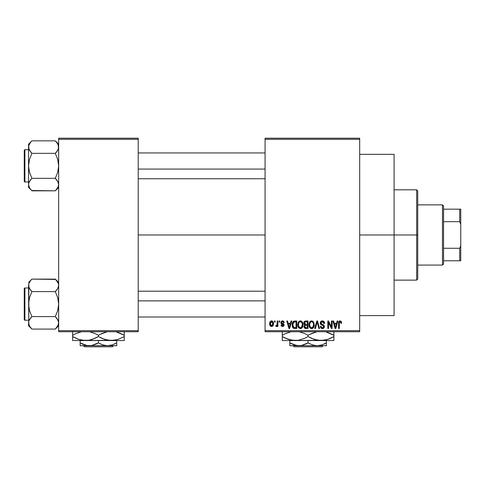 <?xml version="1.0" encoding="UTF-8"?>
<svg xmlns="http://www.w3.org/2000/svg" width="485" height="485" viewBox="0 0 485 485"><rect width="100%" height="100%" fill="white"/><g stroke="black" fill="none" stroke-linecap="round" stroke-linejoin="round"><path stroke-width="0.73" d="M359.688 234.976L394.093 234.976L394.093 154.339L394.093 234.976L359.688 234.976M138.213 234.976L265.077 234.976L138.213 234.976M265.077 138.213L359.688 138.213L265.077 138.213L265.077 139.286L359.688 139.286L359.688 330.661L265.077 330.661L265.077 138.213M265.077 331.734L359.688 331.734L359.688 138.213L359.688 139.286L265.077 139.286L265.077 330.661L359.688 330.661L359.688 331.734L265.077 331.734L265.077 330.661L265.077 331.734M274.462 320.985L274.462 322.058L275.147 322.058L275.147 320.985L274.462 320.985L275.147 320.985L274.462 320.985L274.462 322.058L275.147 322.058L275.147 320.985L275.147 322.058L274.462 322.058L274.462 320.985M279.154 320.985L279.154 322.058L279.839 322.058L279.839 320.985L279.154 320.985L279.839 320.985L279.154 320.985L279.154 322.058L279.839 322.058L279.839 320.985L279.839 322.058L279.154 322.058L279.154 320.985M291.042 320.985L290.454 323.234L288.084 323.234L287.49 320.985L286.774 320.985L288.957 328.509L289.678 328.509L291.758 320.985L291.042 320.985L291.758 320.985L291.042 320.985L290.454 323.234L288.084 323.234L287.49 320.985L286.774 320.985L288.957 328.509L289.678 328.509L291.758 320.985L289.678 328.509L288.957 328.509L286.774 320.985L287.49 320.985M302.325 322.064L301.24 321.064L299.772 320.961L298.402 322.034L297.754 324.035L297.845 326.035L298.712 327.86L300.033 328.581L301.603 328.218L302.47 327.223L302.973 325.314L302.325 322.064L300.361 320.888L298.402 322.034L297.723 324.738C297.602 326.823 298.481 328.115 300.354 328.606C302.27 328.103 303.149 326.781 302.998 324.647L302.325 322.064M313.565 322.064L312.479 321.064L311.012 320.961L309.642 322.034L308.993 324.035L309.084 326.035L309.951 327.86L311.273 328.581L312.843 328.218L313.71 327.223L314.213 325.314L313.565 322.064L311.6 320.888L309.642 322.034L308.963 324.738C308.842 326.823 309.721 328.115 311.594 328.606C313.51 328.103 314.389 326.781 314.238 324.647L313.565 322.064M323.271 321.064L324.598 323.428C324.568 321.894 323.816 321.046 322.331 320.888L320.779 321.494L320.203 323.071L320.785 324.556L323.61 325.926L323.55 327.187L322.683 327.714L321.603 327.484L321.082 326.259L320.397 326.363L320.931 327.957L322.458 328.606L323.889 328.018L324.38 326.169L323.628 324.914L321.203 323.883L320.979 322.531L321.5 321.943L322.61 321.797L323.477 322.282L323.913 323.525L324.598 323.428L324.022 321.64L322.574 320.894M337.172 320.985L336.584 323.234L334.22 323.234L333.625 320.985L332.91 320.985L335.093 328.509L335.814 328.509L337.893 320.985L337.172 320.985L337.893 320.985L337.172 320.985L336.584 323.234L334.22 323.234L333.625 320.985L332.91 320.985L335.093 328.509L335.814 328.509L337.893 320.985L335.814 328.509L335.093 328.509L332.91 320.985L333.625 320.985M341.61 323.234L340.925 323.331L341.61 323.234L340.997 321.179L339.918 320.9L339.027 321.391L338.585 322.986L338.578 328.509L339.264 328.509L339.403 322.216L340.446 321.858L340.925 323.331L341.61 323.234L341.264 321.519M331.443 320.985L331.443 327.005L328.563 320.985L327.824 320.985L327.824 328.509L328.509 328.509L328.509 322.476L331.394 328.509L332.128 328.509L332.128 320.985L331.443 320.985L332.128 320.985L331.443 320.985L331.443 327.005L328.563 320.985L327.824 320.985L327.824 328.509L328.509 328.509L328.509 322.476L331.394 328.509L332.128 328.509L332.128 320.985L332.128 328.509L331.394 328.509M316.923 323.052L315.414 328.509L314.698 328.509L316.844 320.985L314.698 328.509L315.414 328.509L317.22 321.864L318.833 328.509L319.542 328.509L317.511 320.985L316.844 320.985L317.511 320.985L316.844 320.985L314.698 328.509L315.414 328.509L317.22 321.864L318.833 328.509L319.542 328.509L317.511 320.985L319.542 328.509L318.833 328.509L317.354 322.458M305.647 320.991L304.616 321.276L303.895 322.337L303.98 324.259L304.719 325.041L304.071 325.95L304.101 327.363L305.113 328.412L307.987 328.509L307.987 320.985L305.865 320.985C304.489 321.046 303.798 321.779 303.78 323.192L304.719 325.041L303.98 326.617L305.859 328.509L307.987 328.509L307.987 320.985L307.987 328.509L305.665 328.503M294.741 320.985L293.219 321.464L292.497 322.592L292.322 326.405L293.625 328.321L296.747 328.509L296.747 320.985L294.741 320.985C292.837 321.379 291.97 322.646 292.152 324.786L293.746 328.369L296.747 328.509L296.747 320.985L296.747 328.509M284.234 322.646L283.549 322.743L284.234 322.646L282.567 320.888L281.342 321.391L281.088 323.513L283.452 325.108L282.567 325.774L281.694 324.895L281.009 324.992L281.458 326.126L282.9 326.532L284.04 325.605L283.852 324.077L281.633 322.786L281.858 321.882L282.519 321.67L283.264 321.973L283.549 322.743L284.234 322.646L283.767 321.397L282.737 320.894M277.196 320.985L277.068 324.938L276.626 325.538L275.929 325.477L275.729 326.259L276.547 326.526L277.196 325.587L277.196 326.46L277.881 326.46L277.881 320.985L277.196 320.985L277.881 320.985L277.196 320.985L277.068 324.938L276.42 325.58L275.929 325.477L275.729 326.259L276.383 326.557L277.196 325.587L277.196 326.46L277.881 326.46L277.881 320.985L277.881 326.46L277.196 326.46M271.576 320.888L270.03 321.888L269.672 323.78L270.187 325.799L271.576 326.557L273.11 325.58L273.485 323.719L273.11 321.864L271.576 320.888C270.175 321.246 269.539 322.21 269.672 323.78C269.575 325.289 270.206 326.217 271.576 326.557C272.964 326.211 273.601 325.265 273.485 323.719C273.595 322.179 272.958 321.234 271.576 320.888L271.454 320.888M58.655 331.734L138.213 331.734L138.213 330.661L58.655 330.661L58.655 139.286L138.213 139.286L138.213 330.661L138.213 138.213L58.655 138.213L138.213 138.213L138.213 139.286L58.655 139.286L58.655 138.213L58.655 330.661L138.213 330.661L138.213 331.734L58.655 331.734L58.655 330.661L58.655 331.734M394.093 315.608L394.093 234.976L394.093 315.608L359.688 315.608M340.215 321.773L340.913 323.083M340.864 322.664L340.791 322.355M339.458 322.113L340.094 321.767L339.288 322.701M339.264 323.343L339.264 328.509L338.578 328.509L339.264 328.509M341.197 321.416L340.124 320.888C338.924 321.191 338.409 322.028 338.578 323.404L338.578 323.192M338.585 322.98L338.815 321.767M338.821 321.755L339.324 321.112M339.518 321.009L340.124 320.888M335.299 327.284L334.45 324.113L336.354 324.113L335.402 327.727L335.014 326.181L335.353 327.502M335.117 326.563L334.45 324.113L336.354 324.113L335.402 327.727M328.509 328.509L327.824 328.509L327.824 320.985L328.563 320.985M322.931 321.894L322.27 321.767L323.913 323.525L324.598 323.428L323.913 323.525L323.477 322.282M321.282 322.095L320.888 323.052L322.004 321.785M322.01 324.295L322.586 324.477L320.888 323.052L321.034 323.665M320.397 326.363L321.082 326.259L320.397 326.363C320.439 327.727 321.131 328.478 322.458 328.606L324.404 326.544L322.355 324.404M322.968 324.604L322.592 324.477M324.132 325.459L324.289 325.805M324.301 325.841L324.38 326.175M324.38 326.945L324.289 327.326M324.277 327.357L323.895 328.012M323.386 328.406L322.852 328.575M321.622 328.454L321.252 328.248M320.53 327.205L320.433 326.793M322.167 327.708L321.112 326.538M323.55 327.187L323.719 326.52L322.683 327.714M323.507 325.756L323.719 326.52L323.507 325.756L322.428 325.253L323.507 325.756L323.719 326.52M322.331 320.888C320.991 320.979 320.276 321.707 320.203 323.071L321.24 324.859L322.246 325.205M320.446 324.125L320.215 323.343M320.791 321.482L320.403 322.082M321.112 321.209L321.44 321.04M321.488 321.021L321.901 320.918M324.022 321.64L323.683 321.306M313.85 322.61L314.08 323.283M314.213 325.338L314.134 325.944M314.001 326.508L313.88 326.86M313.104 328.012L312.498 328.418M312.255 328.509L311.934 328.587M310.151 328.054L310.849 328.472M309.084 326.035L309.03 325.714M308.963 324.738L308.969 324.386M308.993 324.041L309.103 323.349M309.315 322.664L309.466 322.343M309.551 322.185L309.818 321.791M310.461 321.203L311.291 320.906M312.74 321.203L313.201 321.591M312.752 321.209L313.207 321.597M311.904 320.906L311.6 320.888M308.969 325.065L308.987 325.393M309.284 326.751L309.521 327.26M311.17 327.672L309.939 326.466L309.648 324.762C309.521 323.155 310.176 322.155 311.606 321.767C313.001 322.131 313.649 323.089 313.559 324.635L312.752 327.26L313.559 324.635C313.71 326.29 313.055 327.326 311.594 327.727L310.57 327.357L309.939 326.466L311.043 327.63M310.879 321.931L311.479 321.773M312.783 322.276L311.606 321.767L312.552 322.082M312.552 327.423L311.722 327.721M309.648 324.762L309.715 325.629L309.648 324.762M309.873 323.174L309.654 324.513L310.03 322.822M313.559 324.635L313.534 324.156L313.559 324.635M304.701 328.206L304.265 327.702M304.101 327.369L304.01 326.999M304.628 325.108L303.78 323.192M303.792 322.98L303.901 322.319M304.295 321.567L303.895 322.337M304.495 322.816L305.144 321.961L304.483 323.471L305.144 321.961L305.847 321.864L305.314 321.907M305.835 327.624L304.659 326.496L305.301 325.453L306.017 325.38L307.302 325.38L307.302 327.63L305.805 327.624M304.659 326.496L304.695 326.132M305.301 325.453L306.017 325.38L305.301 325.453M304.889 325.726L304.671 326.332M305.95 324.501L307.302 324.501L307.302 321.864L305.847 321.864L307.302 321.864L307.302 324.501L305.95 324.501L304.495 322.81M304.865 324.222L305.38 324.459L304.483 323.471M306.017 325.38L307.302 325.38L307.302 327.63L306.108 327.63M302.61 322.61L302.84 323.283M302.931 323.744L302.992 324.307M302.973 325.32L302.895 325.944M302.761 326.508L302.64 326.86M302.604 326.945L302.294 327.508M301.864 328.012L301.258 328.418M301.015 328.509L300.694 328.587M297.748 325.393L297.79 325.714M297.723 324.738L297.729 324.386M298.075 322.664L298.226 322.337M299.227 321.197L300.051 320.906M300.361 320.888L300.936 320.961M301.512 321.209L301.967 321.597M302.634 322.664L302.494 322.361M298.045 326.751L298.281 327.26M298.954 326.951L300.354 327.727L298.699 326.466L298.408 324.762C298.281 323.155 298.936 322.155 300.367 321.767C301.761 322.131 302.41 323.089 302.319 324.635L301.512 327.26L302.319 324.635C302.47 326.29 301.815 327.326 300.354 327.727L299.33 327.357L298.699 326.466L298.96 326.957M299.639 321.931L300.239 321.773M300.858 327.654L300.482 327.721M298.408 324.762L298.596 323.283L298.408 324.762M298.633 323.174L298.79 322.822M302.319 324.635L302.294 324.156L302.319 324.635M302.1 323.186L302.294 324.156M293.625 328.321L294.595 328.509M293.286 328.115L292.934 327.757M292.667 327.333L292.455 326.848M292.449 326.823L292.322 326.405M292.212 325.817L292.164 325.32M292.51 322.567L292.637 322.264M293.225 321.458L294.401 320.997M293.013 326.296L292.885 325.647M293.54 322.252L292.837 324.798L293.11 322.962L294.831 321.864L296.062 321.864L296.062 327.63L293.874 327.478L292.837 324.798L293.013 323.271M293.11 322.962L293.661 322.155M294.425 321.888L296.062 321.864L296.062 327.63L294.85 327.63M292.849 324.332L292.873 325.55M293.358 322.464L293.819 322.052M288.987 326.563L288.314 324.113L290.218 324.113L289.266 327.727L288.314 324.113L290.218 324.113L289.266 327.727L289.139 327.151M289.406 327.011L289.333 327.369M283.41 321.094L283.761 321.391L283.41 321.094M282.931 321.737L283.464 322.331M283.434 322.258L283.204 321.919M281.609 322.343L282.167 321.713M281.009 324.992L281.694 324.895L281.009 324.992L282.591 326.557L284.137 324.992L281.773 323.016M283.058 323.537L283.628 323.841M284.04 325.605L283.87 325.938M281.142 325.605L281.058 325.296M281.694 324.895L282.567 325.774L281.767 325.235M282.361 325.756L282.876 325.744M283.452 325.108L282.567 325.774L283.452 325.108L282.452 324.338L283.398 324.853M282.652 324.41L281.858 324.125M282.567 320.888L280.912 322.652L282.452 324.338M281.088 323.513L280.967 323.174M281.512 321.222L282.228 320.912M275.729 326.259L276.383 326.557L275.729 326.259L275.929 325.477L276.626 325.538M275.929 325.477L276.42 325.58L275.929 325.477L276.42 325.58L277.068 324.938L277.196 323.822M276.292 325.568L277.026 325.077M271.812 320.9L272.267 321.034M273.291 322.307L273.407 322.774M273.079 325.641L272.837 325.975M270.866 326.393L270.181 325.793M270.06 325.599L269.89 325.229M269.727 324.58L269.678 324.01M270.818 321.064L271.333 320.9M271.236 321.731L271.558 321.67L271.236 321.731M272.8 323.725L271.679 325.768L270.363 324.059L271.558 321.67L272.788 323.392L272.418 325.302L272.8 323.725M270.4 324.386L270.363 324.059M270.982 325.556L270.703 325.247M270.466 322.743L270.569 322.428M270.363 323.392L270.4 323.065M272.752 323.022L272.631 322.543M272.576 322.416L272.788 323.392M335.717 326.302L335.62 326.654M313.152 322.767L313.534 324.156M294.601 327.624L293.989 327.527M289.581 326.302L289.49 326.654M270.575 325.029L270.466 324.714M416.67 234.976L416.67 280.13L416.67 234.976L394.093 234.976L416.67 234.976L416.67 189.817L416.67 234.976L417.743 234.976L416.67 234.976M417.743 279.057L417.743 234.976L417.743 279.057L416.67 280.13L394.093 280.13M417.743 190.896L417.743 234.976L417.743 190.896L416.67 189.817L394.093 189.817M58.655 184.591L58.412 186.216L56.654 189.338L57.715 187.804L55.308 190.829L58.073 187.113M31.604 190.526L55.308 190.829L58.655 187.483L55.308 190.829L31.901 190.829L29.494 187.81L28.548 184.585L28.791 182.966L29.482 181.378L31.901 178.334L29.482 172.266L28.548 165.846L29.488 159.407L31.901 153.351L29.494 150.332L28.548 147.107L28.797 148.731L28.791 145.488L30.549 142.347L28.791 145.488L28.548 147.107L28.548 187.483L28.548 184.585L29.512 187.84M31.901 140.856L30.549 142.347L31.901 140.856L30.549 142.347L31.901 140.856L55.308 140.856L31.901 140.856L28.548 144.203L31.901 140.856M24.893 181.972A0.643 0.643 0 0 1 24.25 181.323L24.25 150.362A0.643 0.643 0 0 1 24.893 149.719L28.548 149.719L24.893 149.719L24.893 181.972L28.548 181.972L24.893 181.972L24.893 149.719A0.643 0.643 0 0 0 24.25 150.362L24.25 181.323A0.643 0.643 0 0 0 24.893 181.972M55.605 141.159L57.709 143.875L58.655 147.107L58.406 145.464L58.412 148.719L56.654 151.86L57.709 150.332L55.308 153.351L56.654 151.866L55.308 153.351L31.901 153.351L55.308 153.351L57.721 159.419L58.655 165.846L57.715 172.278L55.308 178.334L31.901 178.334L55.308 178.334L57.709 181.354L58.655 184.585L58.412 182.954L58.655 184.585L58.103 187.046M29.094 149.544L28.548 147.107L28.548 184.585L28.791 182.966L30.549 179.826L29.494 181.354L31.901 178.334L30.549 179.826L31.901 178.334L29.482 172.266L28.548 165.846L29.488 159.407L31.901 153.351L29.148 149.665M58.406 148.743L58.073 149.635M58.109 182.142L58.655 184.585M28.797 182.942L29.136 182.051M55.308 190.829L56.654 189.344L55.308 190.829M28.548 144.203L28.548 147.107L28.548 144.203M28.548 184.494L28.548 187.483L30.573 189.368M29.482 187.792L30.549 189.338M30.464 151.756L31.901 153.351M55.308 153.351L56.654 151.86L55.308 153.351L57.721 159.419L58.655 165.846L57.715 172.278L55.308 178.334L58.054 182.02M58.655 147.191L58.412 148.719L56.654 151.866M58.655 144.203L55.308 140.856L57.709 143.875L58.655 147.107M138.213 169.077L265.077 169.077L138.213 169.077M265.077 300.876L138.213 300.876L265.077 300.876M442.472 204.87L443.551 205.943L443.551 209.168L443.551 205.943L442.472 204.87L417.743 204.87L442.472 204.87L442.472 265.077L417.743 265.077L442.472 265.077L442.472 204.87M443.551 264.004L442.472 265.077L443.551 264.004L443.551 260.778L443.551 264.004M443.551 221.675L443.551 248.271L443.551 209.168L443.551 221.675L459.677 221.675L460.75 224.222L460.75 245.725L459.677 248.271L443.551 248.271L443.551 260.778L443.551 248.271L459.677 248.271L459.677 260.778L460.75 260.778L460.75 245.725L460.75 260.778L459.677 260.778L459.677 248.271L460.75 245.725L460.75 209.168L443.551 209.168L459.677 209.168L459.677 221.675L459.677 209.168L460.75 209.168L460.75 224.222L459.677 221.675L443.551 221.675M443.551 260.778L459.677 260.778L443.551 260.778M24.25 150.659L24.25 151.866M24.25 179.82L24.25 181.026M29.106 187.046L28.797 186.222M55.308 178.334L56.654 179.826M58.103 182.124L58.406 182.942M31.901 178.334L30.549 179.826M29.106 149.568L28.797 148.743M58.073 325.368L55.308 329.091L57.715 326.059L55.308 329.091L31.901 329.091L29.494 326.072L28.548 322.846L28.791 321.228L29.482 319.633L31.901 316.596L29.482 310.527L28.548 304.107L29.488 297.669L31.901 291.612L29.494 288.593L28.548 285.368L28.797 286.993L28.791 283.749L30.549 280.609L28.791 283.749L28.548 285.368L28.797 324.471M55.605 279.421L31.901 279.117L28.548 282.464L31.901 279.117L55.308 279.117L56.654 280.609L58.406 283.725L58.655 285.368L57.721 288.575L55.308 291.612L31.901 291.612L55.308 291.612L56.654 290.121L55.308 291.612L57.721 297.681L58.655 304.107L57.715 310.539L55.308 316.596L57.709 319.615L58.655 322.846L57.721 326.053L55.308 329.091L58.655 325.744L55.308 329.091L31.901 329.091L29.494 326.072L28.797 324.483M31.901 279.117L30.549 280.609L31.901 279.117M24.893 320.233A0.643 0.643 0 0 1 24.25 319.585L24.25 288.623A0.643 0.643 0 0 1 24.893 287.975L28.548 287.975L24.893 287.975L24.893 320.233L28.548 320.233L24.893 320.233L24.893 287.975A0.643 0.643 0 0 0 24.25 288.623L24.25 319.585A0.643 0.643 0 0 0 24.893 320.233M58.655 285.453L58.406 283.725L58.655 285.368L57.715 288.581M29.136 320.312L31.901 316.596L30.549 318.087L31.901 316.596L55.308 316.596L31.901 316.596L29.482 310.527L28.548 304.107L29.488 297.669L31.901 291.612L29.148 287.926M58.406 287.005L58.073 287.896M58.109 320.403L58.655 322.846L58.412 321.216L58.655 322.846L58.103 325.308M30.549 318.087L31.901 316.596M28.797 286.993L28.797 321.203M31.604 328.788L28.548 325.744L28.548 322.755M30.464 290.018L31.901 291.612M55.308 291.612L56.654 290.121L55.308 291.612L57.721 297.681L58.655 304.107L57.715 310.539L55.308 316.596L58.054 320.282M58.655 282.464L55.308 279.117L58.103 282.907M58.655 285.368L58.412 283.737M56.654 290.121L57.709 288.593M56.739 318.19L55.308 316.596M24.25 288.921L24.25 290.127M24.25 318.081L24.25 319.288M58.103 320.385L58.406 321.203M323.095 345.714L322.016 346.787L294.146 346.787L293.067 345.714L294.146 346.787L322.016 346.787L323.095 345.714M326.363 345.508L326.363 340.549L326.363 342.883L321.943 344.914L317.22 345.714L312.528 344.926L308.084 342.883L308.084 340.549L308.084 342.883L305.908 344.023L301.343 345.502L296.577 345.508L289.806 342.883L289.806 340.549L289.806 345.502M324.18 344.023L326.363 342.883L321.943 344.914L317.22 345.714L298.942 345.714L317.22 345.714L312.528 344.926L308.084 342.883L301.343 345.502L289.806 345.714L298.942 345.714L294.25 344.926L289.806 342.883L291.849 343.962M308.084 342.883L309.321 343.562M326.199 332.001L333.886 335.299L333.886 336.56L327.648 339.427L320.985 340.549L333.886 340.549L333.886 339.433L333.886 340.549L282.282 340.549L295.183 340.549L288.557 339.439L282.282 336.56L282.282 335.299L285.35 333.692L291.085 331.734L285.604 333.577M317.62 340.258L320.985 340.549L314.359 339.439L308.084 336.56L308.084 335.299L311.158 333.692L316.887 331.734L309.412 334.559M306.083 334.213L308.084 335.299L305.01 333.692L299.275 331.734L305.004 333.686L308.084 335.299L308.084 336.56L305.01 338.166L298.572 340.258L295.183 340.549L298.548 340.258L291.843 340.264L285.362 338.166L288.514 339.427L282.282 336.56L282.282 340.549M282.282 331.594L282.282 336.56L285.35 338.166M304.762 338.281L298.572 340.258L295.183 340.549L289.975 339.858L291.818 340.258M304.792 338.263L306.75 337.299M305.01 333.692L304.325 333.383M310.085 337.645L311.849 338.475M295.183 340.549L324.326 340.264L317.645 340.264L311.164 338.166M326.09 339.888L320.985 340.549M330.564 338.281L327.648 339.427M333.886 340.258L333.886 335.299L327.63 332.425L333.886 335.299L333.886 331.594M333.886 337.627L333.886 336.56L330.582 338.275M332.552 337.299L333.886 336.56M326.308 339.827L327.611 339.439M282.282 338.166L282.282 336.56L284.319 337.663M308.084 336.56L305.01 338.166M333.886 339.433L333.886 338.166M326.187 331.995L330.806 333.686M333.886 333.692L333.886 335.299L331.849 334.195M283.61 334.559L285.586 333.583M282.282 334.232L282.282 335.299M282.282 332.419L282.282 333.692M308.084 335.299L311.158 333.692M326.363 343.622L326.363 342.883M289.806 344.023L289.806 342.883L291.261 343.671M326.363 344.92L326.363 344.023M317.22 345.714L326.363 345.714L317.22 345.714M294.146 346.787L293.067 345.714L294.146 346.787M113.448 345.714L112.368 346.787L84.499 346.787L83.42 345.714L84.499 346.787L112.368 346.787L113.448 345.714M116.709 345.508L116.709 340.549L116.709 342.883L112.296 344.914L107.573 345.714L102.881 344.926L98.431 342.883L98.431 340.549L98.431 342.883L96.254 344.023L91.695 345.502L86.93 345.508L80.158 342.883L80.158 340.549L80.158 345.502M80.158 344.023L80.158 342.883L83.384 344.477L81.613 343.671M114.527 344.023L116.709 342.883L112.296 344.914L107.573 345.714L102.881 344.926L99.674 343.562M116.552 332.001L124.239 335.299L124.239 336.56L118 339.427L111.338 340.549L124.239 340.549L124.239 339.433L124.239 340.549L72.629 340.549L85.53 340.549L78.909 339.439L72.629 336.56L72.629 335.299L75.702 333.692L81.438 331.734L75.708 333.686L72.629 335.299L72.629 340.549M107.967 340.258L111.338 340.549L104.711 339.439L98.431 336.56L98.431 335.299L101.504 333.692L107.24 331.734L99.764 334.559M96.436 334.213L98.431 335.299L95.363 333.692L89.628 331.734L95.351 333.686L98.431 335.299L98.431 336.56L92.198 339.427L88.925 340.258L82.195 340.264L78.909 339.439L72.629 336.56L78.885 339.433L75.702 338.166M72.629 331.594L72.629 335.299L73.962 334.559M95.108 338.281L88.925 340.258L85.53 340.549L80.328 339.858L82.165 340.258M95.145 338.263L97.103 337.299M95.363 333.692L94.672 333.383M98.431 336.56L104.687 339.433L98.431 336.56L95.363 338.166M85.53 340.549L114.672 340.264L107.997 340.264L102.202 338.475M124.239 340.258L124.239 336.56L118 339.427L111.338 340.549M122.905 337.299L124.239 336.56L124.239 335.299L117.982 332.425L124.239 335.299L124.239 331.594M124.239 337.627L124.239 336.56M100.431 337.645L101.504 338.166M72.629 338.166L72.629 336.56L74.666 337.663M124.239 339.433L124.239 338.166M116.539 331.995L121.159 333.686M124.239 333.692L124.239 335.299L122.202 334.195M72.629 334.232L72.629 335.299M72.629 332.419L72.629 333.692M98.431 335.299L101.504 333.692M116.709 343.622L116.709 342.883M82.201 343.962L86.93 345.508L89.295 345.714L116.709 345.714L80.158 345.714L91.695 345.502L98.431 342.883M116.709 344.92L116.709 344.023M84.499 346.787L83.42 345.714L84.499 346.787M359.688 154.339L394.093 154.339M138.213 152.945L265.077 152.945M138.213 178.747L265.077 178.747M265.077 317.008L138.213 317.008M265.077 291.2L138.213 291.2"/></g></svg>
